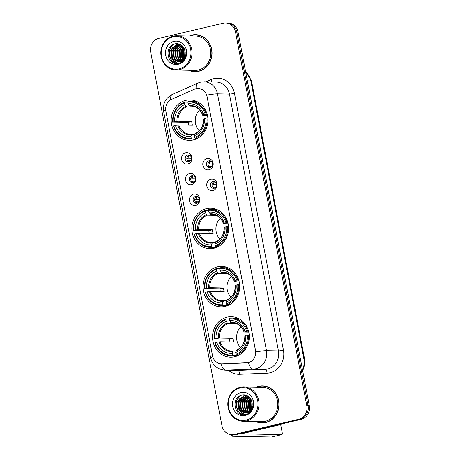 <?xml version="1.0" encoding="UTF-8"?>
<svg xmlns="http://www.w3.org/2000/svg" width="460" height="460" viewBox="0 0 460 460"><rect width="100%" height="100%" fill="white"/><g stroke="black" fill="none" stroke-linecap="round" stroke-linejoin="round"><path stroke-width="0.69" d="M206.454 208.679A20.228 18.377 -88.9 0 0 191.929 230.408A20.228 18.377 -88.9 0 0 209.823 248.687A20.228 18.377 -88.9 0 0 214.003 248.245A20.228 18.377 -88.9 0 0 228.528 226.515A20.228 18.377 -88.9 0 0 210.628 208.236A20.228 18.377 -88.9 0 0 206.454 208.679M217.545 266.829A20.228 18.377 -88.9 0 0 203.021 288.552A20.228 18.377 -88.9 0 0 220.921 306.837A20.228 18.377 -88.9 0 0 225.095 306.389A20.228 18.377 -88.9 0 0 239.62 284.665A20.228 18.377 -88.9 0 0 221.72 266.386A20.228 18.377 -88.9 0 0 217.545 266.829M227.142 317.141A20.228 18.377 -88.9 0 0 212.618 338.865A20.228 18.377 -88.9 0 0 230.517 357.144A20.228 18.377 -88.9 0 0 234.692 356.701A20.228 18.377 -88.9 0 0 249.216 334.978A20.228 18.377 -88.9 0 0 231.317 316.698A20.228 18.377 -88.9 0 0 227.142 317.141M185.794 100.372A20.228 18.377 -88.9 0 0 171.264 122.095A20.228 18.377 -88.9 0 0 189.163 140.375A20.228 18.377 -88.9 0 0 193.338 139.932A20.228 18.377 -88.9 0 0 207.868 118.209A20.228 18.377 -88.9 0 0 189.968 99.923A20.228 18.377 -88.9 0 0 185.794 100.372M187.818 163.967A5.727 5.204 91.1 0 1 181.66 159.562A5.727 5.204 91.1 0 1 185.679 152.766A5.727 5.204 91.1 0 1 191.843 157.17A5.727 5.204 91.1 0 1 187.818 163.967M187.703 155.037A3.433 3.122 -88.9 0 0 185.236 158.729A3.433 3.122 -88.9 0 0 188.278 161.834A3.433 3.122 -88.9 0 0 188.985 161.759A3.433 3.122 -88.9 0 0 191.452 158.067A3.433 3.122 -88.9 0 0 188.41 154.962A3.433 3.122 -88.9 0 0 187.703 155.037M191.762 184.644A5.727 5.204 91.1 0 1 185.604 180.239A5.727 5.204 91.1 0 1 189.623 173.443A5.727 5.204 91.1 0 1 195.787 177.847A5.727 5.204 91.1 0 1 191.762 184.644M191.647 175.714A3.433 3.122 -88.9 0 0 189.181 179.406A3.433 3.122 -88.9 0 0 192.222 182.511A3.433 3.122 -88.9 0 0 192.93 182.436A3.433 3.122 -88.9 0 0 195.396 178.744A3.433 3.122 -88.9 0 0 192.355 175.639A3.433 3.122 -88.9 0 0 191.647 175.714M195.707 205.321A5.727 5.204 91.1 0 1 189.549 200.916A5.727 5.204 91.1 0 1 193.568 194.12A5.727 5.204 91.1 0 1 199.726 198.524A5.727 5.204 91.1 0 1 195.707 205.321M195.592 196.391A3.433 3.122 -88.9 0 0 193.125 200.083A3.433 3.122 -88.9 0 0 196.167 203.188A3.433 3.122 -88.9 0 0 196.874 203.113A3.433 3.122 -88.9 0 0 199.341 199.421A3.433 3.122 -88.9 0 0 196.299 196.316A3.433 3.122 -88.9 0 0 195.592 196.391M209.064 169.769A5.727 5.204 91.1 0 1 202.906 165.37A5.727 5.204 91.1 0 1 206.931 158.573A5.727 5.204 91.1 0 1 213.089 162.978A5.727 5.204 91.1 0 1 209.064 169.769M208.955 160.845A3.433 3.122 -88.9 0 0 206.488 164.536A3.433 3.122 -88.9 0 0 209.524 167.641A3.433 3.122 -88.9 0 0 210.231 167.561A3.433 3.122 -88.9 0 0 212.698 163.875A3.433 3.122 -88.9 0 0 209.662 160.77A3.433 3.122 -88.9 0 0 208.955 160.845M213.009 190.446A5.727 5.204 91.1 0 1 206.85 186.047A5.727 5.204 91.1 0 1 210.875 179.25A5.727 5.204 91.1 0 1 217.034 183.655A5.727 5.204 91.1 0 1 213.009 190.446M212.899 181.522A3.433 3.122 -88.9 0 0 210.433 185.213A3.433 3.122 -88.9 0 0 213.469 188.318A3.433 3.122 -88.9 0 0 214.176 188.238A3.433 3.122 -88.9 0 0 216.643 184.552A3.433 3.122 -88.9 0 0 213.607 181.447A3.433 3.122 -88.9 0 0 212.899 181.522M189.077 161.736A3.433 3.122 91.1 0 1 186.817 158.367A3.433 3.122 91.1 0 1 189.209 155.095M193.022 182.413A3.433 3.122 91.1 0 1 190.762 179.043A3.433 3.122 91.1 0 1 193.154 175.772M196.966 203.09A3.433 3.122 91.1 0 1 194.706 199.72A3.433 3.122 91.1 0 1 197.098 196.449M210.323 167.543A3.433 3.122 91.1 0 1 208.07 164.174A3.433 3.122 91.1 0 1 210.456 160.902M214.268 188.215A3.433 3.122 91.1 0 1 212.014 184.851A3.433 3.122 91.1 0 1 214.4 181.579M194.413 89.223A10.304 9.361 91.1 0 1 195.977 88.694A10.304 9.361 91.1 0 1 198.105 88.469A10.304 9.361 91.1 0 1 207.063 96.617L255.478 350.411A10.304 9.361 91.1 0 1 246.612 362.865L221.979 363.843A10.304 9.361 91.1 0 1 221.473 363.848A10.304 9.361 91.1 0 1 212.514 355.701L165.859 111.119A10.304 9.361 91.1 0 1 171.534 99.412L194.413 89.223M188.611 70.271A18.509 16.819 -88.9 0 0 194.856 71.731A18.509 16.819 -88.9 0 0 198.68 71.329A18.509 16.819 -88.9 0 0 211.974 51.445A18.509 16.819 -88.9 0 0 195.592 34.718A18.509 16.819 -88.9 0 0 191.774 35.121A18.509 16.819 -88.9 0 0 189.296 35.926M193.229 71.421A18.509 16.819 -88.9 0 0 195.494 71.731M255.611 421.481A18.509 16.819 -88.9 0 0 261.855 422.941A18.509 16.819 -88.9 0 0 265.673 422.533A18.509 16.819 -88.9 0 0 278.967 402.655A18.509 16.819 -88.9 0 0 262.591 385.923A18.509 16.819 -88.9 0 0 258.767 386.331A18.509 16.819 -88.9 0 0 256.295 387.136M260.228 422.631A18.509 16.819 -88.9 0 0 262.493 422.941M206.804 95.151L255.789 351.934A13.357 1.265 -10.8 0 1 266.472 350.647A15.266 13.869 91.1 0 1 255.748 368.77A15.266 13.869 91.1 0 1 253.345 369.092L225.894 370.185A15.266 13.869 91.1 0 1 225.141 370.191L237.101 370.432A15.266 13.869 -88.9 0 0 237.855 370.421L265.305 369.334A15.266 13.869 -88.9 0 0 267.703 369.006A15.266 13.869 -88.9 0 0 278.432 350.882L229.448 94.104A15.266 13.869 -88.9 0 0 216.177 82.029L204.217 81.794A15.266 13.869 91.1 0 1 217.488 93.863A13.357 1.265 169.2 0 0 206.804 95.151M250.522 398.601A15.456 14.041 -88.9 0 0 249.55 402.73M249.665 407.192A15.456 14.041 -88.9 0 0 250.274 409.722M250.441 410.205A15.456 14.041 -88.9 0 0 250.827 411.177M183.523 47.392A15.456 14.041 -88.9 0 0 182.551 51.52M182.672 55.982A15.456 14.041 -88.9 0 0 183.281 58.518M183.442 58.995A15.456 14.041 -88.9 0 0 183.833 59.972M231.892 434.66L234.439 434.706A11.448 10.402 -88.9 0 0 236.802 434.459L301.288 419.296L300.012 419.273A11.448 10.402 -88.9 0 0 308.056 405.68L236.791 32.079A11.448 10.402 -88.9 0 0 226.832 23.023A11.448 10.402 -88.9 0 1 236.791 32.079L308.056 405.68A11.448 10.402 -88.9 0 1 300.012 419.273L235.531 434.43L300.012 419.273L298.735 419.25A11.448 10.402 -88.9 0 0 306.78 405.657L235.514 32.056A11.448 10.402 -88.9 0 0 225.561 23A11.448 10.402 -88.9 0 0 223.198 23.253L158.711 38.41A11.448 10.402 -88.9 0 0 150.667 52.003L221.939 425.603A11.448 10.402 -88.9 0 0 231.892 434.66A11.448 10.402 -88.9 0 0 234.255 434.407L298.735 419.25M233.168 434.683A11.448 10.402 -88.9 0 0 235.531 434.43A11.448 10.402 -88.9 0 1 233.168 434.683M206.103 81.828L211.013 79.643A19.084 17.336 91.1 0 1 234.439 93.34L283.423 350.117A19.084 17.336 91.1 0 1 270.014 372.767A19.084 17.336 91.1 0 1 267.013 373.181A3.818 1.593 -92.3 0 0 265.305 369.334L253.345 369.092A13.357 5.572 87.7 0 1 248.406 362.652L221.697 363.854M263.229 385.952A18.509 16.819 -88.9 0 0 260.946 386.17M196.23 34.741A18.509 16.819 -88.9 0 0 193.953 34.966M250.642 398.78A15.266 13.869 -88.9 0 0 249.906 401.471M250.073 408.348A15.266 13.869 -88.9 0 0 250.407 409.555M250.579 410.067A15.266 13.869 -88.9 0 0 250.97 411.062M251.442 400.327A15.266 13.869 -88.9 0 0 251.286 408.106A15.266 13.869 -88.9 0 1 251.442 400.327M251.493 408.957A15.266 13.869 -88.9 0 0 251.844 410.067A15.266 13.869 -88.9 0 1 251.493 408.957M183.643 47.575A15.266 13.869 -88.9 0 0 182.907 50.261M183.074 57.138A15.266 13.869 -88.9 0 0 183.408 58.345M183.58 58.857A15.266 13.869 -88.9 0 0 183.971 59.852M184.443 49.116A15.266 13.869 -88.9 0 0 184.293 56.896A15.266 13.869 -88.9 0 1 184.443 49.116M184.5 57.747A15.266 13.869 -88.9 0 0 184.851 58.857A15.266 13.869 -88.9 0 1 184.5 57.747M301.288 419.296A11.448 10.402 -88.9 0 0 309.333 405.709L238.061 32.102A11.448 10.402 -88.9 0 0 228.108 23.052L225.561 23M179.153 68.891A16.41 14.91 -88.9 0 0 190.687 49.415A16.41 14.91 -88.9 0 0 173.029 36.794A16.41 14.91 -88.9 0 0 161.5 56.275A16.41 14.91 -88.9 0 0 179.153 68.891M179.613 69.644A17.175 15.605 -88.9 0 0 191.946 51.198A17.175 15.605 -88.9 0 0 176.749 35.679A17.175 15.605 -88.9 0 0 173.207 36.058A17.175 15.605 -88.9 0 0 160.873 54.504A17.175 15.605 -88.9 0 0 176.071 70.023A17.175 15.605 -88.9 0 0 179.613 69.644M176.071 70.023L194.885 70.397A17.175 15.605 -88.9 0 0 198.433 70.018A17.175 15.605 -88.9 0 0 210.766 51.572A17.175 15.605 -88.9 0 0 195.569 36.053L176.749 35.679M198.501 35.052A18.319 16.646 -88.9 0 0 196.863 34.931L195.592 34.908A18.319 16.646 -88.9 0 0 191.808 35.311A18.319 16.646 -88.9 0 0 189.779 35.938M189.094 70.282A18.319 16.646 -88.9 0 0 194.862 71.541A18.319 16.646 -88.9 0 0 198.645 71.139A18.319 16.646 -88.9 0 0 211.801 51.462A18.319 16.646 -88.9 0 0 195.592 34.908M184.678 55.965L184.897 50.41M184.972 54.953L185.11 51.451M183.574 58.115L182.839 50.468L183.988 48.156M183.845 57.707L183.344 50.479L184.218 48.599M182.511 59.363L182.085 58.857L180.814 50.427L183.086 46.799M182.775 59.098L181.32 50.439L183.31 47.093M182.982 61.122L182.689 60.99M182.442 60.858L181.545 60.289M181.453 60.22L180.061 58.817L178.785 50.387L182.177 45.839M181.717 60.036L180.567 58.828L179.291 50.399L182.401 46.052M182.424 61.519L181.671 61.341M181.407 61.255A17.175 15.605 -88.9 0 0 181.407 61.261L178.031 58.776L176.761 50.347L181.303 45.137M180.671 60.691L178.537 58.788L177.267 50.358L181.516 45.293M182.534 61.502L180.648 61.519M180.4 61.479L176.007 58.736L174.737 50.307L180.492 44.643M182.442 61.577L181.407 61.577M181.66 61.577L180.906 61.49M180.653 61.439L176.513 58.748L175.243 50.318L180.688 44.752M184.581 59.271L181.09 61.347L178.624 61.479M178.371 61.439L173.983 58.696L172.713 50.272L178.888 44.499L179.728 44.355M181.596 61.358L179.383 61.536M179.636 61.536L178.877 61.45M178.63 61.398L174.489 58.707L173.219 50.278L179.394 44.505L179.975 44.401M180.964 60.524A8.625 7.837 -88.9 0 0 184.408 49.03C182.482 45.091 179.475 43.349 175.381 43.803C163.306 45.643 167.382 66.464 178.474 63.405C181.642 62.715 183.994 60.777 185.524 57.586C186.679 54.757 186.8 51.882 185.88 48.967C186.858 54.585 185.219 58.437 180.964 60.524L177.359 61.496L171.959 58.656L170.689 50.232L176.864 44.459L180.015 44.407M179.572 61.318L177.359 61.496M177.612 61.496L172.465 58.667L171.195 50.238L177.37 44.465L178.969 44.281M173.914 41.423A11.678 10.609 -88.9 0 0 165.703 55.286A11.678 10.609 -88.9 0 0 178.267 64.268A11.678 10.609 -88.9 0 0 186.478 50.404A11.678 10.609 -88.9 0 0 173.914 41.423M181.533 45.304A18.319 16.646 -88.9 0 0 180.906 46.903M180.613 47.851A18.319 16.646 -88.9 0 0 180.665 58.955M181.027 60.064A18.319 16.646 -88.9 0 0 181.154 60.409M181.171 60.45A18.319 16.646 -88.9 0 0 181.424 61.071M181.55 61.37A18.319 16.646 -88.9 0 0 181.648 61.577A18.319 16.646 -88.9 0 0 181.849 62.008M194.862 71.541L196.138 71.564A18.319 16.646 -88.9 0 0 197.777 71.513M181.378 45.367A17.175 15.605 -88.9 0 0 180.636 47.196M180.285 48.329A17.175 15.605 -88.9 0 0 180.383 58.581M180.694 59.547A17.175 15.605 -88.9 0 0 181.056 60.473M181.062 60.49A17.175 15.605 -88.9 0 0 181.292 61.013M181.47 61.387A17.175 15.605 -88.9 0 0 181.562 61.571A17.175 15.605 -88.9 0 0 181.803 62.037M175.375 63.422L171.574 60.444L169.355 55.263L169.815 49.45L172.632 44.804M177.566 63.532L173.202 59.938M172.437 58.633L171.839 49.49L172.753 47.38M180.538 58.794L179.94 49.651L180.855 47.541M182.562 58.834L181.964 49.691L182.879 47.581M184.586 58.874L184.242 58.104M184 57.448L183.988 49.732L184.322 48.835M185.823 56.821L185.564 55.643M174.915 63.325L171.321 60.438L169.102 55.257L169.562 49.444L171.994 45.206M177.359 63.543L173.345 60.478L172.603 59.397M171.666 57.402L171.879 48.674M179.762 57.563L179.981 48.835M181.792 57.603L182.005 48.875M183.816 57.644L184.029 48.915M185.679 57.201L185.397 56.085M185.15 53.906L185.202 52.457M199.605 109.934A14.122 12.828 -88.9 0 0 199.191 130.755M197.605 138.305L195.218 138.259L195.115 139.041L191.699 138.972L191.239 138.218A18.17 16.508 -88.9 0 1 173.857 125.793L175.427 125.425A16.41 14.91 -88.9 0 0 190.911 136.488L191.768 134.257L194.626 134.314M188.634 125.16A18.13 16.468 91.1 0 1 188.169 122.348L173.144 122.061A18.17 16.508 -88.9 0 1 184.5 102.885L184.828 104.61A16.41 14.91 -88.9 0 0 174.714 121.693L178.054 121.233L191.757 121.509A14.122 12.828 -88.9 0 0 192.47 125.241L178.767 124.965L175.427 125.425M195.621 107.071L186.547 106.892L184.828 104.61M173.857 125.793L173.495 125.959A18.929 17.198 -88.9 0 0 189.508 139.087L192.924 139.15A18.929 17.198 -88.9 0 0 195.115 139.041M195.097 138.178A18.929 17.198 -88.9 0 0 206.988 118.088L205.988 118.237A18.17 16.508 -88.9 0 1 194.632 137.419L195.097 138.178L197.748 138.23M207.857 118.105L206.988 118.088M189.508 139.087A18.929 17.198 -88.9 0 0 191.699 138.972M184.5 102.885L184.673 102.137A18.929 17.198 -88.9 0 0 172.782 122.228M184.673 102.137L187.916 102.2M194.632 137.419L194.304 135.694A16.41 14.91 -88.9 0 0 204.418 118.611L205.988 118.237M190.911 136.488L191.239 138.218M174.714 121.693L173.144 122.061M204.418 118.611L203.653 119.117M203.475 119.077C203.498 126.069 200.686 130.876 195.034 133.48L194.304 135.694M178.767 124.965A14.122 12.828 -88.9 0 0 190.572 134.297L191.768 134.257M197.415 101.827A18.929 17.198 -88.9 0 0 193.671 101.298L190.262 101.229A18.929 17.198 -88.9 0 0 188.071 101.338L187.893 102.085A18.17 16.508 -88.9 0 1 205.275 114.505L206.275 114.356A18.929 17.198 -88.9 0 0 190.262 101.229M206.275 114.356L207.201 114.373M205.275 114.505L203.705 114.879A16.41 14.91 -88.9 0 0 188.22 103.81L187.893 102.085M207.466 115.477L202.94 115.385L203.705 114.879M188.22 103.81L189.94 106.093L192.309 106.139M202.94 115.385L202.877 115.253A14.68 13.34 -88.9 0 0 189.273 105.53M191.757 121.509L188.169 122.348M220.265 218.247A14.122 12.828 -88.9 0 0 219.851 239.068M218.27 246.617L215.878 246.571L215.774 247.353L212.365 247.284L211.899 246.525A18.17 16.508 -88.9 0 1 194.517 234.105L196.086 233.737A16.41 14.91 -88.9 0 0 211.571 244.8L212.428 242.569L215.291 242.627M209.294 233.473A18.13 16.468 91.1 0 1 208.828 230.661L193.804 230.374A18.17 16.508 -88.9 0 1 205.16 211.192L205.488 212.922A16.41 14.91 -88.9 0 0 195.379 230L198.714 229.546L212.416 229.816A14.122 12.828 -88.9 0 0 213.13 233.548L199.427 233.277L196.086 233.737M216.28 215.383L207.207 215.205L205.488 212.922M194.517 234.105L194.155 234.272A18.929 17.198 -88.9 0 0 210.168 247.394L213.584 247.463A18.929 17.198 -88.9 0 0 215.774 247.353M215.757 246.485A18.929 17.198 -88.9 0 0 227.648 226.395L226.648 226.55A18.17 16.508 -88.9 0 1 215.291 245.732L215.757 246.485L218.408 246.537M228.516 226.412L227.648 226.395M210.168 247.394A18.929 17.198 -88.9 0 0 212.365 247.284M205.16 211.192L205.338 210.45A18.929 17.198 -88.9 0 0 193.441 230.54M205.338 210.45L208.575 210.513M215.291 245.732L214.964 244.001A16.41 14.91 -88.9 0 0 225.078 226.918L226.648 226.55M211.571 244.8L211.899 246.525M195.379 230L193.804 230.374M225.078 226.918L224.313 227.43M224.135 227.384C224.158 234.381 221.346 239.183 215.7 241.793L214.964 244.001M199.427 233.277A14.122 12.828 -88.9 0 0 211.232 242.604L212.428 242.569M218.08 210.139A18.929 17.198 -88.9 0 0 214.337 209.611L210.921 209.541A18.929 17.198 -88.9 0 0 208.731 209.651L208.552 210.392A18.17 16.508 -88.9 0 1 225.935 222.818L226.935 222.663A18.929 17.198 -88.9 0 0 210.921 209.541M226.935 222.663L227.861 222.68M225.935 222.818L224.365 223.186A16.41 14.91 -88.9 0 0 208.886 212.123L208.552 210.392M228.125 223.784L223.6 223.698L224.365 223.186M208.886 212.123L210.599 214.406L212.968 214.452M223.6 223.698L223.537 223.566A14.68 13.34 -88.9 0 0 209.933 213.842M212.416 229.816L208.828 230.661M231.357 276.397A14.122 12.828 -88.9 0 0 230.943 297.217M229.362 304.767L226.97 304.721L226.866 305.503L223.456 305.434L222.991 304.675A18.17 16.508 -88.9 0 1 205.608 292.255L207.184 291.881A16.41 14.91 -88.9 0 0 222.663 302.95L223.52 300.719L226.383 300.777M220.386 291.623A18.13 16.468 91.1 0 1 219.92 288.811L204.901 288.523A18.17 16.508 -88.9 0 1 216.252 269.341L216.579 271.072A16.41 14.91 -88.9 0 0 206.471 288.15L209.806 287.695L223.508 287.966A14.122 12.828 -88.9 0 0 224.221 291.697L210.519 291.427L207.184 291.881M227.372 273.533L218.299 273.355L216.579 271.072M205.608 292.255L205.246 292.422A18.929 17.198 -88.9 0 0 221.26 305.543L224.675 305.612A18.929 17.198 -88.9 0 0 226.866 305.503M226.849 304.635A18.929 17.198 -88.9 0 0 238.74 284.544L237.739 284.7A18.17 16.508 -88.9 0 1 226.389 303.882L226.849 304.635L229.505 304.687M239.608 284.562L238.74 284.544M221.26 305.543A18.929 17.198 -88.9 0 0 223.456 305.434M216.252 269.341L216.43 268.6A18.929 17.198 -88.9 0 0 204.533 288.69M216.43 268.6L219.667 268.663M226.389 303.882L226.055 302.151A16.41 14.91 -88.9 0 0 236.17 285.068L237.739 284.7M222.663 302.95L222.991 304.675M206.471 288.15L204.901 288.523M236.17 285.068L235.405 285.579M235.227 285.533C235.25 292.531 232.438 297.332 226.791 299.943L226.055 302.151M210.519 291.427A14.122 12.828 -88.9 0 0 222.324 300.754L223.52 300.719M229.172 268.289A18.929 17.198 -88.9 0 0 225.429 267.755L222.013 267.691A18.929 17.198 -88.9 0 0 219.822 267.8L219.644 268.542A18.17 16.508 -88.9 0 1 237.026 280.968L238.033 280.813A18.929 17.198 -88.9 0 0 222.013 267.691M238.033 280.813L238.953 280.83M237.026 280.968L235.457 281.336A16.41 14.91 -88.9 0 0 219.978 270.273L219.644 268.542M239.217 281.934L234.692 281.848L235.457 281.336M219.978 270.273L221.691 272.556L224.06 272.602M234.692 281.848L234.629 281.715A14.68 13.34 -88.9 0 0 221.024 271.992M223.508 287.966L219.92 288.811M240.954 326.709A14.122 12.828 -88.9 0 0 240.54 347.524M238.958 355.08L236.572 355.028L236.463 355.81L233.053 355.747L232.593 354.988A18.17 16.508 -88.9 0 1 215.205 342.562L216.781 342.194A16.41 14.91 -88.9 0 0 232.26 353.263L233.117 351.032L235.98 351.084M229.983 341.935A18.13 16.468 91.1 0 1 229.517 339.123L214.498 338.83A18.17 16.508 -88.9 0 1 225.848 319.654L226.182 321.379A16.41 14.91 -88.9 0 0 216.068 338.462L219.408 338.008L233.111 338.278A14.122 12.828 -88.9 0 0 233.818 342.01L220.116 341.74L216.781 342.194M236.969 323.846L227.895 323.662L226.182 321.379M215.205 342.562L214.843 342.729A18.929 17.198 -88.9 0 0 230.862 355.856L234.272 355.925A18.929 17.198 -88.9 0 0 236.463 355.81M236.446 354.947A18.929 17.198 -88.9 0 0 248.337 334.857L247.336 335.012A18.17 16.508 -88.9 0 1 235.986 354.188L236.446 354.947L239.102 354.999M249.211 334.874L248.337 334.857M230.862 355.856A18.929 17.198 -88.9 0 0 233.053 355.747M225.848 319.654L226.027 318.906A18.929 17.198 -88.9 0 0 214.13 338.997M226.027 318.906L229.264 318.975M235.986 354.188L235.652 352.464A16.41 14.91 -88.9 0 0 245.766 335.38L247.336 335.012M232.26 353.263L232.593 354.988M216.068 338.462L214.498 338.83M245.766 335.38L245.002 335.886M244.823 335.846C244.852 342.844 242.035 347.645 236.388 350.255L235.652 352.464M220.116 341.74A14.122 12.828 -88.9 0 0 231.926 351.066L233.117 351.032M238.769 318.602A18.929 17.198 -88.9 0 0 235.025 318.067L231.61 317.998A18.929 17.198 -88.9 0 0 229.419 318.113L229.241 318.855A18.17 16.508 -88.9 0 1 246.629 331.28L247.63 331.125A18.929 17.198 -88.9 0 0 231.61 317.998M247.63 331.125L248.549 331.142M246.629 331.28L245.053 331.648A16.41 14.91 -88.9 0 0 229.574 320.585L229.241 318.855M248.814 332.247L244.289 332.154L245.053 331.648M229.574 320.585L231.294 322.868L233.657 322.914M244.289 332.154L244.225 332.028A14.68 13.34 -88.9 0 0 230.621 322.305M233.111 338.278L229.517 339.123M210.726 161A4.197 3.812 -88.9 0 0 209.294 164.001L212.71 164.065M208.07 164.191L209.294 164.001M212.071 166.284L208.748 166.388M209.725 166.238A4.197 3.812 -88.9 0 0 210.599 167.452M214.67 181.677A4.197 3.812 -88.9 0 0 213.239 184.678L216.654 184.742M212.014 184.868L213.239 184.678M216.016 186.961L212.692 187.065M213.67 186.915A4.197 3.812 -88.9 0 0 214.544 188.129M189.48 155.192A4.197 3.812 -88.9 0 0 188.048 158.194L191.463 158.257M186.817 158.384L188.048 158.194M190.82 160.477L187.502 160.58M188.473 160.431A4.197 3.812 -88.9 0 0 189.347 161.644M193.424 175.869A4.197 3.812 -88.9 0 0 191.992 178.871L195.408 178.934M190.762 179.061L191.992 178.871M194.764 181.154L191.446 181.257M192.418 181.108A4.197 3.812 -88.9 0 0 193.292 182.321M197.363 196.546A4.197 3.812 -88.9 0 0 195.937 199.548L199.352 199.611M194.706 199.738L195.937 199.548M198.708 201.831L195.391 201.934M196.362 201.785A4.197 3.812 -88.9 0 0 197.236 202.998M233.634 434.694A15.266 1.443 169.2 0 0 231.437 435.902A15.266 1.443 169.2 0 0 232.858 436.229L271.607 437L281.79 434.608L243.041 433.837A3.818 0.362 -10.8 0 1 242.684 433.757A3.818 0.362 -10.8 0 1 244.841 433.009L280.324 424.666L278.599 424.632M281.79 434.608A1.909 0.776 76.8 0 0 281.871 434.596A1.909 0.776 76.8 0 0 282.227 432.756L280.663 424.546M282.566 423.7L280.617 424.568A1.909 1.736 91.1 0 1 280.324 424.666M246.152 420.101A16.41 14.91 -88.9 0 0 257.68 400.62A16.41 14.91 -88.9 0 0 240.028 388.004A16.41 14.91 -88.9 0 0 228.493 407.485A16.41 14.91 -88.9 0 0 246.152 420.101M246.612 420.854A17.175 15.605 -88.9 0 0 258.945 402.408A17.175 15.605 -88.9 0 0 243.748 386.889A17.175 15.605 -88.9 0 0 240.2 387.262A17.175 15.605 -88.9 0 0 227.867 405.709A17.175 15.605 -88.9 0 0 243.064 421.233A17.175 15.605 -88.9 0 0 246.612 420.854M243.064 421.233L261.884 421.607A17.175 15.605 -88.9 0 0 265.426 421.228A17.175 15.605 -88.9 0 0 277.76 402.782A17.175 15.605 -88.9 0 0 262.562 387.262L243.748 386.889M265.495 386.262A18.319 16.646 -88.9 0 0 263.862 386.141L262.585 386.118A18.319 16.646 -88.9 0 0 258.808 386.521A18.319 16.646 -88.9 0 0 256.772 387.147M256.094 421.492A18.319 16.646 -88.9 0 0 261.861 422.751A18.319 16.646 -88.9 0 0 265.638 422.349A18.319 16.646 -88.9 0 0 278.794 402.672A18.319 16.646 -88.9 0 0 262.585 386.118M251.677 407.175L251.89 401.62M251.971 406.157L252.109 402.661M250.573 409.325L249.832 401.678L250.987 399.366M250.844 408.917L250.338 401.689L251.212 399.809M249.504 410.573L249.078 410.067L247.808 401.637L250.079 398.003M249.768 410.308L248.314 401.649L250.309 398.297M249.975 412.327L249.688 412.194M249.435 412.068L248.544 411.499M248.452 411.43L247.054 410.027L245.784 401.597L249.176 397.049M248.71 411.24L247.56 410.038L246.29 401.609L249.4 397.262M249.418 412.729L248.664 412.545M248.417 412.465L245.03 409.986L243.76 401.557L248.302 396.347M247.67 411.895L245.536 409.998L244.266 401.568L248.515 396.503M249.533 412.712L247.647 412.729M247.394 412.689L243.006 409.946L241.736 401.517L247.492 395.853M249.435 412.787L248.406 412.787M248.848 413.212A18.319 16.646 -88.9 0 1 248.647 412.792L247.9 412.695M247.647 412.649L243.512 409.958L242.242 401.528L247.681 395.956M251.58 410.481L248.089 412.557L245.623 412.689M245.37 412.649L240.982 409.906L239.706 401.476L245.881 395.703L246.721 395.565M248.595 412.562L246.382 412.746M246.635 412.746L245.876 412.654M245.623 412.608L241.488 409.917L240.212 401.488L246.387 395.715L246.974 395.606M247.963 411.729A8.625 7.837 -88.9 0 0 251.401 400.24C249.481 396.301 246.468 394.559 242.374 395.013C230.305 396.853 234.376 417.674 245.473 414.615C248.641 413.925 250.993 411.982 252.523 408.796C253.678 405.967 253.799 403.092 252.873 400.177C253.851 405.795 252.212 409.641 247.963 411.729L244.352 412.706L238.953 409.866L237.682 401.436L243.857 395.663L247.014 395.617M246.571 412.522L244.352 412.706M244.605 412.706L239.459 409.877L238.188 401.448L244.363 395.675L245.962 395.485M240.908 392.633A11.678 10.609 -88.9 0 0 232.702 406.496A11.678 10.609 -88.9 0 0 245.266 415.472A11.678 10.609 -88.9 0 0 253.471 401.609A11.678 10.609 -88.9 0 0 240.908 392.633M248.526 396.514A18.319 16.646 -88.9 0 0 247.905 398.113M247.612 399.061A18.319 16.646 -88.9 0 0 247.664 410.165M248.026 411.269A18.319 16.646 -88.9 0 0 248.153 411.619M248.17 411.654A18.319 16.646 -88.9 0 0 248.423 412.281M261.861 422.751L263.137 422.774A18.319 16.646 -88.9 0 0 264.77 422.717M248.371 396.577A17.175 15.605 -88.9 0 0 247.63 398.406M247.284 399.539A17.175 15.605 -88.9 0 0 247.376 409.791M247.693 410.757A17.175 15.605 -88.9 0 0 248.049 411.677M248.055 411.694A17.175 15.605 -88.9 0 0 248.291 412.223M248.561 412.787A17.175 15.605 -88.9 0 0 248.797 413.247M242.374 414.632L238.573 411.654L236.348 406.467L236.808 400.66L239.625 396.014M244.565 414.742L240.2 411.148M239.436 409.837L238.838 400.7L239.752 398.59M247.532 409.998L246.934 400.861L247.854 398.751M249.556 410.038L248.963 400.901L249.878 398.791M251.585 410.078L251.24 409.314M250.993 408.658L250.987 400.936L251.315 400.039M252.816 408.026L252.563 406.853M241.914 414.529L238.32 411.648L236.095 406.462L236.555 400.654L238.993 396.411M244.358 414.753L240.344 411.688L239.602 410.602M238.659 408.612L238.878 399.884M246.761 408.773L246.98 400.045M248.785 408.813L249.004 400.085M250.809 408.854L251.028 400.125M252.678 408.411L252.39 407.296M252.149 405.116L252.201 403.661M283.423 350.117A3.818 0.362 -10.8 0 1 278.432 350.882L266.472 350.647L217.488 93.863L229.448 94.104A3.818 0.362 -10.8 0 0 234.439 93.34M204.217 81.794L200.502 82.185L197.834 83.087A13.357 5.135 66 0 0 196.144 88.653M212.756 356.701A13.357 1.265 169.2 0 0 210.628 357.828C212.531 365.338 217.373 369.46 225.141 370.191M210.628 357.828L163.605 111.314A13.357 1.265 -10.8 0 1 165.721 110.193M220.978 363.825A13.357 5.572 87.7 0 0 225.894 370.185L237.855 370.421A3.818 1.593 -92.3 0 1 239.562 374.267A19.084 17.336 91.1 0 1 228.298 370.254M163.605 111.314C162.61 103.707 165.519 98.084 172.339 94.444A13.357 5.135 66 0 0 170.643 99.872M267.013 373.181L239.562 374.267M306.78 405.657L309.333 405.709M235.514 32.056L238.061 32.102M234.255 434.407L236.802 434.459M211.013 79.643A3.818 1.466 -114 0 1 211.473 81.938M302.651 370.685A15.266 13.869 -88.9 0 0 304.106 360.128L250.849 80.948A15.266 13.869 -88.9 0 0 245.663 71.95M247.371 80.879L250.849 80.948A7.636 0.724 -10.8 0 1 251.557 81.115L304.813 360.289A7.636 0.724 -10.8 0 0 304.106 360.128L300.622 360.059M183.747 47.736A15.266 13.869 -88.9 0 0 183.235 49.473M183.413 57.833A15.266 13.869 -88.9 0 0 183.523 58.196M183.695 58.736A15.266 13.869 -88.9 0 0 184.086 59.754M183.402 47.219A15.651 14.22 -88.9 0 0 183.149 58.679M183.304 59.121A15.651 14.22 -88.9 0 0 183.649 59.995M190.572 134.297A14.122 12.828 -88.9 0 0 191.699 134.262M186.547 106.892A14.122 12.828 -88.9 0 0 178.054 121.233M194.701 133.998A14.68 13.34 -88.9 0 0 203.59 118.99M177.704 125.074A14.68 13.34 -88.9 0 0 191.308 134.797M185.874 106.329A14.68 13.34 -88.9 0 0 176.991 121.342M202.762 115.345C200.52 109.497 196.644 106.398 191.136 106.059A14.122 12.828 -88.9 0 0 189.94 106.093M211.232 242.604A14.122 12.828 -88.9 0 0 212.365 242.575M207.207 215.205A14.122 12.828 -88.9 0 0 198.714 229.546M215.361 242.311A14.68 13.34 -88.9 0 0 224.25 227.297M198.363 233.387A14.68 13.34 -88.9 0 0 211.968 243.11M206.54 214.642A14.68 13.34 -88.9 0 0 197.65 229.655M223.422 223.658C221.179 217.804 217.304 214.711 211.795 214.366A14.122 12.828 -88.9 0 0 210.599 214.406M222.324 300.754A14.122 12.828 -88.9 0 0 223.456 300.725M218.299 273.355A14.122 12.828 -88.9 0 0 209.806 287.695M226.458 300.46A14.68 13.34 -88.9 0 0 235.342 285.447M209.455 291.536A14.68 13.34 -88.9 0 0 223.06 301.26M217.632 272.791A14.68 13.34 -88.9 0 0 208.742 287.799M234.519 281.808C232.271 275.954 228.396 272.861 222.887 272.515A14.122 12.828 -88.9 0 0 221.691 272.556M231.926 351.066A14.122 12.828 -88.9 0 0 233.053 351.032M227.895 323.662A14.122 12.828 -88.9 0 0 219.408 338.008M236.055 350.773A14.68 13.34 -88.9 0 0 244.939 335.76M219.052 341.843A14.68 13.34 -88.9 0 0 232.656 351.566M227.228 323.098A14.68 13.34 -88.9 0 0 218.339 338.111M244.116 332.12C241.868 326.266 237.992 323.167 232.484 322.828A14.122 12.828 -88.9 0 0 231.294 322.868M243.041 433.837L242.983 433.544M279.007 424.534L280.617 424.568M250.746 398.947A15.266 13.869 -88.9 0 0 250.234 400.683M250.412 409.038A15.266 13.869 -88.9 0 0 250.516 409.406M250.694 409.946A15.266 13.869 -88.9 0 0 251.085 410.964M250.401 398.429A15.651 14.22 -88.9 0 0 250.142 409.889M250.297 410.331A15.651 14.22 -88.9 0 0 250.648 411.205M197.834 83.087L172.339 94.444M245.594 71.593L251.557 81.115M302.812 371.513L304.813 360.289M197.357 138.437L195.247 138.397M218.017 246.75L215.907 246.709M229.109 304.899L226.998 304.853M238.705 355.212L236.595 355.166M267.208 163.139L268.053 165.025L267.875 166.652M271.153 183.816L271.998 185.702L271.82 187.329M231.437 435.902L231.196 434.619M281.871 434.596L271.688 436.994"/></g></svg>
